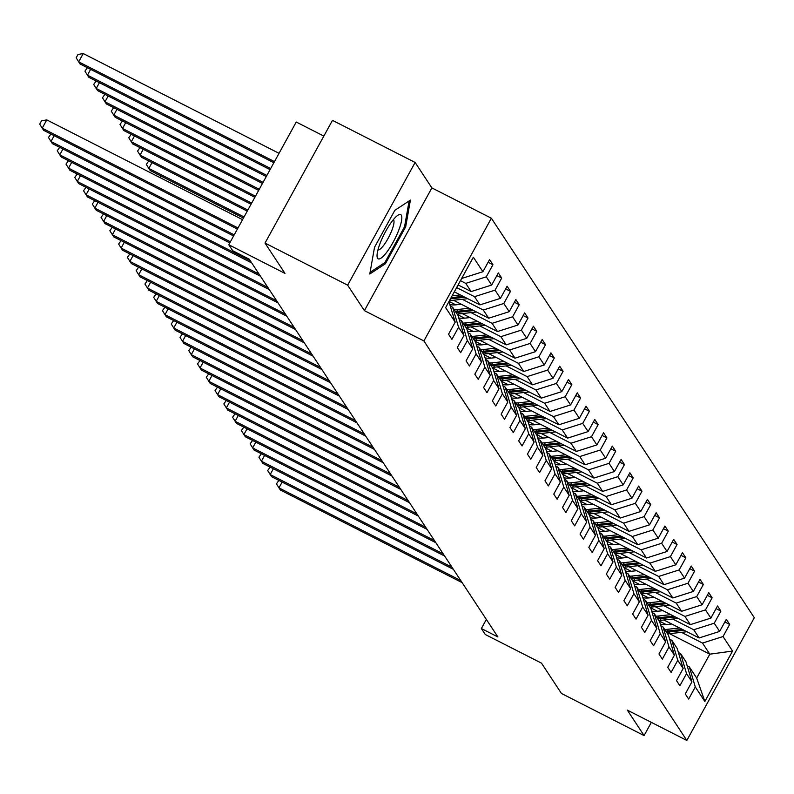 <?xml version="1.0" encoding="UTF-8"?>
<svg xmlns="http://www.w3.org/2000/svg" width="794" height="794" viewBox="0 0 794 794"><rect width="100%" height="100%" fill="white"/><g stroke="black" fill="none" stroke-linecap="round" stroke-linejoin="round"><path stroke-width="1.19" d="M323.833 136.092L296.241 122.028L228.771 244.751L232.711 250.725L249.237 259.152L497.888 636.957L481.363 628.54L485.293 634.515L541.488 663.149L561.447 693.47L644.083 735.581L651.348 722.361M415.123 162.462L332.488 120.351L265.017 243.073L347.653 285.175L364.406 310.633L423.907 340.944L491.367 218.231L431.876 187.91L415.123 162.462L347.653 285.175M423.907 340.944L686.83 740.445L754.3 617.722L491.367 218.231M448.928 301.621L455.19 322.126L448.531 334.234L451.905 339.356L458.565 327.257L463.954 335.455L457.304 347.564L460.679 352.685L467.329 340.576L472.728 348.774L466.068 360.883L469.443 366.004L476.102 353.896L481.492 362.094L474.842 374.202L478.216 379.324L484.866 367.225L490.265 375.423L483.606 387.522L486.98 392.653L493.64 380.544L499.029 388.742L492.379 400.851L495.744 405.972L502.404 393.864L507.803 402.062L501.143 414.17L504.518 419.292L511.167 407.193L516.566 415.391L509.907 427.49L513.281 432.621L519.941 420.512L525.33 428.71L518.681 440.819L522.055 445.94L528.705 433.832L534.104 442.03L527.444 454.138L530.819 459.26L537.478 447.151L542.868 455.349L536.218 467.458L539.583 472.579L546.242 460.48L551.641 468.678L544.982 480.787L548.356 485.908L555.016 473.8L560.405 481.998L553.755 494.106L557.12 499.228L563.78 487.119L569.179 495.317L562.519 507.426L565.894 512.547L572.543 500.448L577.943 508.646L571.283 520.745L574.658 525.876L581.317 513.768L586.706 521.966L580.057 534.074L583.431 539.195L590.081 527.087L595.48 535.285L588.82 547.394L592.195 552.515L598.855 540.416L604.244 548.614L597.594 560.713L600.959 565.844L607.618 553.736L613.018 561.934L606.358 574.042L609.732 579.163L616.382 567.055L621.781 575.253L615.132 587.361L618.496 592.483L625.156 580.374L630.555 588.572L623.895 600.681L627.27 605.812L633.92 593.704L639.319 601.902L632.659 614.01L636.034 619.131L642.693 607.023L648.083 615.221L641.433 627.329L644.807 632.451L651.457 620.342L656.856 628.54L650.197 640.649L653.571 645.77L660.231 633.672L665.62 641.87L658.97 653.968L662.335 659.099L668.995 646.991L674.394 655.189L667.734 667.297L671.109 672.419L677.758 660.31L683.158 668.508L676.508 680.617L679.872 685.738L686.532 673.64L691.931 681.838L685.272 693.936L688.646 699.067L695.296 686.959L704.854 701.479L732.574 651.06L709.806 654.177L702.501 643.071L681.46 632.352M455.19 322.126L445.633 307.615L473.353 257.196L482.911 271.717L489.561 259.608L492.935 264.73L488.102 262.268M732.574 651.06L723.016 636.54L729.666 624.441L726.302 619.31L719.642 631.419L714.243 623.221L720.902 611.112L717.528 605.991L710.878 618.099L705.479 609.901L712.139 597.793L708.764 592.671L702.104 604.77L696.715 596.572L703.365 584.473L699.99 579.342L693.341 591.451L687.941 583.253L694.601 571.144L691.227 566.023L684.567 578.131L679.178 569.933L685.827 557.825L682.463 552.703L675.803 564.812L670.404 556.604L677.064 544.505L673.689 539.374L667.039 551.483L661.64 543.285L668.29 531.176L664.925 526.055L658.266 538.163L652.866 529.965L659.526 517.857L656.152 512.735L649.502 524.844L644.103 516.646L650.762 504.537L647.388 499.416L640.728 511.515L635.339 503.317L641.989 491.208L638.614 486.087L631.964 498.195L626.565 489.997L633.225 477.889L629.85 472.767L623.191 484.876L617.801 476.678L624.451 464.569L621.087 459.448L614.427 471.547L609.028 463.349L615.687 451.25L612.313 446.119L605.663 458.227L600.264 450.029L606.914 437.921L603.549 432.799L596.889 444.908L591.49 436.71L598.15 424.601L594.775 419.48L588.126 431.579L582.727 423.381L589.386 411.282L586.012 406.151L579.352 418.259L573.963 410.061L580.613 397.953L577.238 392.832L570.588 404.94L565.189 396.742L571.849 384.633L568.474 379.512L561.815 391.621L556.425 383.423L563.075 371.314L559.71 366.193L553.051 378.291L547.652 370.093L554.311 357.985L550.937 352.864L544.287 364.972L538.888 356.774L545.538 344.665L542.173 339.544L535.513 351.653L530.114 343.455L536.774 331.346L533.399 326.225L526.75 338.323L521.35 330.125L528.01 318.027L524.636 312.896L517.976 325.004L512.587 316.806L519.236 304.697L515.862 299.576L509.212 311.685L503.813 303.487L510.473 291.378L507.098 286.257L500.438 298.355L495.049 290.157L501.699 278.059L498.334 272.928L491.675 285.036L486.275 276.838L492.935 264.73M463.954 335.455L458.029 315.446L452.63 307.248L450.446 306.137M460.451 280.659L465.76 283.369L471.16 291.567L458.108 284.917M452.63 307.248L458.565 327.257M486.275 276.838L465.76 283.369M491.675 285.036L471.16 291.567M472.728 348.774L466.803 328.766L461.403 320.568L459.22 319.456M456.649 287.577L474.534 296.688L479.923 304.886L454.307 291.835M461.403 320.568L467.329 340.576M495.049 290.157L474.534 296.688M500.438 298.355L479.923 304.886M481.492 362.094L475.566 342.095L470.167 333.897L467.984 332.785M462.257 299.298L483.298 310.017L488.697 318.215L453.453 300.251M470.167 333.897L476.102 353.896M503.813 303.487L483.298 310.017M509.212 311.685L488.697 318.215M490.265 375.423L484.33 355.414L478.941 347.216L476.757 346.105M449.047 301.412L455.786 304.846M471.031 312.618L492.072 323.337L497.461 331.535L462.227 313.58M478.941 347.216L484.866 367.225M512.587 316.806L492.072 323.337M517.976 325.004L497.461 331.535M499.029 388.742L493.104 368.734L487.705 360.536L485.521 359.424M457.433 314.543L464.559 318.176M479.794 325.937L500.835 336.656L506.235 344.854L470.991 326.9M487.705 360.536L493.64 380.544M521.35 330.125L500.835 336.656M526.75 338.323L506.235 344.854M507.803 402.062L501.868 382.063L496.478 373.865L494.295 372.753M466.207 327.862L473.323 331.495M488.568 339.256L509.599 349.985L514.998 358.183L479.755 340.219M496.478 373.865L502.404 393.864M530.114 343.455L509.599 349.985M535.513 351.653L514.998 358.183M516.566 415.391L510.641 395.382L505.242 387.184L503.059 386.073M474.971 341.192L482.097 344.814M497.332 352.586L518.373 363.305L523.762 371.503L488.528 353.548M505.242 387.184L511.167 407.193M538.888 356.774L518.373 363.305M544.287 364.972L523.762 371.503M525.33 428.71L519.405 408.702L514.006 400.504L511.822 399.392M483.735 354.511L490.861 358.144M506.106 365.905L527.137 376.624L532.536 384.822L497.292 366.868M514.006 400.504L519.941 420.512M547.652 370.093L527.137 376.624M553.051 378.291L532.536 384.822M534.104 442.03L528.179 422.031L522.78 413.833L520.596 412.711M492.508 367.83L499.634 371.463M514.869 379.224L535.91 389.943L541.3 398.141L506.066 380.187M522.78 413.833L528.705 433.832M556.425 383.423L535.91 389.943M561.815 391.621L541.3 398.141M542.868 455.349L536.942 435.35L531.543 427.152L529.36 426.041M501.272 381.15L508.398 384.782M523.633 392.554L544.674 403.273L550.073 411.471L514.83 393.516M531.543 427.152L537.478 447.151M565.189 396.742L544.674 403.273M570.588 404.94L550.073 411.471M551.641 468.678L545.706 448.67L540.317 440.472L538.134 439.36M510.046 394.479L517.162 398.112M532.407 405.873L553.448 416.592L558.837 424.79L523.603 406.836M540.317 440.472L546.242 460.48M573.963 410.061L553.448 416.592M579.352 418.259L558.837 424.79M560.405 481.998L554.48 461.989L549.081 453.791L546.897 452.679M518.81 407.798L525.936 411.431M541.171 419.192L562.212 429.911L567.611 438.109L532.367 420.155M549.081 453.791L555.016 473.8M582.727 423.381L562.212 429.911M588.126 431.579L567.611 438.109M569.179 495.317L563.244 475.318L557.854 467.12L555.671 466.009M527.583 421.118L534.699 424.75M549.944 432.522L570.975 443.241L576.375 451.439L541.131 433.474M557.854 467.12L563.78 487.119M591.49 436.71L570.975 443.241M596.889 444.908L576.375 451.439M577.943 508.646L572.017 488.638L566.618 480.439L564.435 479.328M536.347 434.447L543.473 438.07M558.708 445.841L579.749 456.56L585.138 464.758L549.905 446.804M566.618 480.439L572.543 500.448M600.264 450.029L579.749 456.56M605.663 458.227L585.138 464.758M586.706 521.966L580.781 501.957L575.382 493.759L573.199 492.647M545.111 447.766L552.237 451.399M567.482 459.16L588.513 469.879L593.912 478.077L558.668 460.123M575.382 493.759L581.317 513.768M609.028 463.349L588.513 469.879M614.427 471.547L593.912 478.077M595.48 535.285L589.555 515.286L584.156 507.088L581.972 505.977M553.884 461.086L561.001 464.718M576.246 472.48L597.286 483.209L602.676 491.407L567.442 473.442M584.156 507.088L590.081 527.087M617.801 476.678L597.286 483.209M623.191 484.876L602.676 491.407M604.244 548.614L598.319 528.606L592.919 520.407L590.736 519.296M562.648 474.415L569.774 478.038M585.009 485.809L606.05 496.528L611.449 504.726L576.206 486.772M592.919 520.407L598.855 540.416M626.565 489.997L606.05 496.528M631.964 498.195L611.449 504.726M613.018 561.934L607.082 541.925L601.693 533.727L599.51 532.615M571.422 487.734L578.538 491.367M593.783 499.128L614.824 509.847L620.213 518.045L584.98 500.091M601.693 533.727L607.618 553.736M635.339 503.317L614.824 509.847M640.728 511.515L620.213 518.045M621.781 575.253L615.856 555.254L610.457 547.056L608.273 545.935M580.186 501.054L587.312 504.686M602.547 512.448L623.588 523.167L628.987 531.365L593.743 513.41M610.457 547.056L616.382 567.055M644.103 516.646L623.588 523.167M649.502 524.844L628.987 531.365M630.555 588.572L624.62 568.573L619.231 560.375L617.047 559.264M588.959 514.383L596.076 518.006M611.32 525.777L632.352 536.496L637.751 544.694L602.507 526.74M619.231 560.375L625.156 580.374M652.866 529.965L632.352 536.496M658.266 538.163L637.751 544.694M639.319 601.902L633.394 581.893L627.994 573.695L625.811 572.583M597.723 527.702L604.849 531.335M620.084 539.096L641.125 549.815L646.514 558.013L611.281 540.059M627.994 573.695L633.92 593.704M661.64 543.285L641.125 549.815M667.039 551.483L646.514 558.013M648.083 615.221L642.157 595.222L636.758 587.014L634.575 585.903M606.487 541.022L613.613 544.654M628.858 552.416L649.889 563.135L655.288 571.333L620.045 553.378M636.758 587.014L642.693 607.023M670.404 556.604L649.889 563.135M675.803 564.812L655.288 571.333M656.856 628.54L650.931 608.541L645.532 600.343L643.348 599.232M615.261 554.341L622.377 557.974M637.622 565.745L658.663 576.464L664.052 584.662L628.818 566.698M645.532 600.343L651.457 620.342M679.178 569.933L658.663 576.464M684.567 578.131L664.052 584.662M665.62 641.87L659.695 621.861L654.296 613.663L652.112 612.551M624.024 567.67L631.151 571.293M646.385 579.064L667.426 589.783L672.826 597.981L637.582 580.027M654.296 613.663L660.231 633.672M687.941 583.253L667.426 589.783M693.341 591.451L672.826 597.981M674.394 655.189L668.459 635.18L663.069 626.982L660.886 625.871M632.798 580.99L639.914 584.622M655.159 592.384L676.2 603.103L681.589 611.301L646.356 593.346M663.069 626.982L668.995 646.991M696.715 596.572L676.2 603.103M702.104 604.77L681.589 611.301M683.158 668.508L677.232 648.509L671.833 640.311L669.65 639.2M641.562 594.309L648.688 597.942M663.923 605.703L684.964 616.432L690.363 624.63L655.119 606.666M671.833 640.311L677.758 660.31M705.479 609.901L684.964 616.432M710.878 618.099L690.363 624.63M691.931 681.838L685.996 661.829L680.607 653.631L678.423 652.519M650.336 607.638L657.452 611.261M672.697 619.032L693.728 629.751L699.127 637.949L663.883 619.995M680.607 653.631L686.532 673.64M714.243 623.221L693.728 629.751M719.642 631.419L699.127 637.949M704.854 701.479L696.675 678.056L689.371 666.95L687.187 665.838M659.099 620.958L666.226 624.59M669.531 633.652L709.806 654.177L696.675 678.056M689.371 666.95L695.296 686.959M723.016 636.54L702.501 643.071M228.771 244.751L284.967 273.384L265.017 243.073M686.83 740.445L627.329 710.124L644.083 735.581M486.365 619.439L481.363 628.54M461.909 277.999L462.386 278.247L462.058 277.741M482.911 271.717L462.386 278.247M729.666 624.441L724.833 621.97M720.902 611.112L716.069 608.651M712.139 597.793L707.295 595.331M703.365 584.473L698.531 582.002M694.601 571.144L689.768 568.683M685.827 557.825L680.994 555.363M677.064 544.505L672.23 542.034M668.29 531.176L663.456 528.715M659.526 517.857L654.693 515.395M650.762 504.537L645.919 502.076M641.989 491.208L637.155 488.747M633.225 477.889L628.391 475.427M624.451 464.569L619.618 462.108M615.687 451.25L610.854 448.779M606.914 437.921L602.08 435.459M598.15 424.601L593.317 422.14M589.386 411.282L584.543 408.811M580.613 397.953L575.779 395.491M571.849 384.633L567.015 382.172M563.075 371.314L558.242 368.853M554.311 357.985L549.478 355.523M545.538 344.665L540.704 342.204M536.774 331.346L531.94 328.885M528.01 318.027L523.167 315.555M519.236 304.697L514.403 302.236M510.473 291.378L505.639 288.917M501.699 278.059L496.865 275.587M364.406 310.633L431.876 187.91M374.52 247.291L369.786 274.009L385.368 263.777L405.684 226.816L410.419 200.098L394.836 210.331L374.52 247.291M404.632 226.28L405.684 226.816M384.078 263.122L385.368 263.777M282.138 482.077L278.942 487.883L460.748 580.523M278.883 480.42L276.441 483.844L280.351 490.017L462.158 582.657M671.734 623.995L666.752 624.531A24.237 23.354 146.6 0 1 660.449 624.402M679.565 627.985L667.129 629.344A29.199 28.127 146.6 0 1 664.727 629.503M686.969 631.756L669.938 633.612A29.199 28.127 146.6 0 1 667.536 633.771M682.383 629.414L668.191 630.962A29.199 28.127 146.6 0 1 665.789 631.131M666.464 632.153A29.199 28.127 -33.4 0 0 668.866 631.984L684.16 630.317M377.587 258.278A24.812 5.826 117 0 0 393.09 242.269A24.812 5.826 117 0 0 401.288 215.164A24.812 5.826 117 0 0 397.496 215.531A24.812 5.826 117 0 0 384.246 234.071A24.812 5.826 117 0 0 377.041 255.688A24.812 5.826 117 0 0 377.587 258.278M377.944 249.912A16.982 3.99 117 0 0 388.703 237.267A16.982 3.99 117 0 0 393.645 219.968A16.982 3.99 117 0 0 393.358 219.67M409.118 200.951L404.543 226.796L384.852 262.606L370.083 272.312M273.374 468.758L270.178 474.564L451.985 567.204M270.119 467.1L267.667 470.524L271.578 476.698L453.384 569.338M264.601 455.428L261.405 461.235L443.211 553.875M261.345 453.771L258.904 457.205L262.814 463.378L444.62 556.018M662.97 610.665L657.988 611.211A24.237 23.354 146.6 0 1 651.676 611.082M670.801 614.655L658.355 616.015A29.199 28.127 146.6 0 1 655.953 616.184M678.195 618.427L661.174 620.293A29.199 28.127 146.6 0 1 658.762 620.451M673.61 616.094L659.427 617.643A29.199 28.127 146.6 0 1 657.025 617.801M657.7 618.834A29.199 28.127 -33.4 0 0 660.102 618.665L675.386 616.998M654.196 597.346L649.214 597.892A24.237 23.354 146.6 0 1 642.912 597.753M662.037 601.336L649.591 602.696A29.199 28.127 146.6 0 1 647.189 602.864M669.431 605.107L652.4 606.963A29.199 28.127 146.6 0 1 649.998 607.132M664.846 602.765L650.663 604.323A29.199 28.127 146.6 0 1 648.251 604.482M648.926 605.504A29.199 28.127 -33.4 0 0 651.338 605.346L666.623 603.678M255.837 442.109L252.641 447.915L434.447 540.555M252.581 440.452L250.13 443.876L254.05 450.049L435.846 542.689M247.063 428.79L243.877 434.596L425.673 527.236M243.818 427.132L241.366 430.556L245.277 436.73L427.083 529.37M238.299 415.461L235.103 421.277L416.91 513.916M235.044 413.803L232.592 417.237L236.513 423.41L418.309 516.05M645.433 584.027L640.45 584.563A24.237 23.354 146.6 0 1 634.138 584.434M653.264 588.017L640.827 589.376A29.199 28.127 146.6 0 1 638.416 589.535M660.658 591.788L643.636 593.644A29.199 28.127 146.6 0 1 641.234 593.803M656.072 589.446L641.889 590.994A29.199 28.127 146.6 0 1 639.488 591.163M640.163 592.185A29.199 28.127 -33.4 0 0 642.564 592.016L657.849 590.349M636.659 570.697L631.677 571.243A24.237 23.354 146.6 0 1 625.374 571.114M644.5 574.697L632.054 576.047A29.199 28.127 146.6 0 1 629.652 576.216M651.894 578.459L634.863 580.325A29.199 28.127 146.6 0 1 632.461 580.483M647.309 576.126L633.126 577.675A29.199 28.127 146.6 0 1 630.724 577.834M631.399 578.866A29.199 28.127 -33.4 0 0 633.801 578.697L649.085 577.03M627.895 557.378L622.913 557.924A24.237 23.354 146.6 0 1 616.61 557.785M635.726 561.368L623.29 562.728A29.199 28.127 146.6 0 1 620.888 562.896M643.13 565.139L626.099 566.995A29.199 28.127 146.6 0 1 623.697 567.164M638.545 562.807L624.352 564.355A29.199 28.127 146.6 0 1 621.95 564.514M622.625 565.536A29.199 28.127 -33.4 0 0 625.027 565.378L640.311 563.71M229.526 402.141L226.34 407.947L408.136 500.587M226.28 400.484L223.829 403.918L227.739 410.081L409.545 502.721M619.131 544.059L614.139 544.605A24.237 23.354 146.6 0 1 607.837 544.466M626.962 548.049L614.516 549.408A29.199 28.127 146.6 0 1 612.114 549.567M634.356 551.82L617.325 553.676A29.199 28.127 146.6 0 1 614.923 553.845M629.771 549.478L615.588 551.026A29.199 28.127 146.6 0 1 613.186 551.195M613.861 552.217A29.199 28.127 -33.4 0 0 616.263 552.058L631.548 550.381M220.762 388.822L217.566 394.628L399.372 487.268M217.506 387.164L215.065 390.588L218.975 396.762L400.781 489.402M610.358 530.729L605.375 531.275A24.237 23.354 146.6 0 1 599.073 531.146M618.189 534.729L605.753 536.089A29.199 28.127 146.6 0 1 603.351 536.248M625.593 538.491L608.561 540.357A29.199 28.127 146.6 0 1 606.159 540.516M621.007 536.158L606.814 537.707A29.199 28.127 146.6 0 1 604.413 537.875M605.088 538.898A29.199 28.127 -33.4 0 0 607.489 538.729L622.784 537.062M211.998 375.493L208.802 381.309L390.608 473.949M208.743 373.835L206.291 377.269L210.202 383.442L392.008 476.082M601.594 517.41L596.612 517.956A24.237 23.354 146.6 0 1 590.299 517.827M609.425 521.4L596.979 522.76A29.199 28.127 146.6 0 1 594.577 522.928M616.819 525.171L599.798 527.027A29.199 28.127 146.6 0 1 597.386 527.196M612.234 522.839L598.051 524.387A29.199 28.127 146.6 0 1 595.649 524.546M596.324 525.568A29.199 28.127 -33.4 0 0 598.726 525.41L614.01 523.742M203.224 362.173L200.028 367.979L381.835 460.619M199.969 360.516L197.527 363.95L201.438 370.113L383.244 462.753M592.82 504.091L587.838 504.637A24.237 23.354 146.6 0 1 581.536 504.498M600.661 508.081L588.215 509.44A29.199 28.127 146.6 0 1 585.813 509.599M608.055 511.852L591.024 513.708A29.199 28.127 146.6 0 1 588.622 513.877M603.47 509.51L589.287 511.058A29.199 28.127 146.6 0 1 586.875 511.227M587.55 512.249A29.199 28.127 -33.4 0 0 589.962 512.09L605.246 510.423M194.461 348.854L191.265 354.66L373.071 447.3M191.205 347.196L188.754 350.62L192.674 356.794L374.47 449.434M584.056 490.771L579.074 491.307A24.237 23.354 146.6 0 1 572.772 491.178M591.887 494.761L579.451 496.121A29.199 28.127 146.6 0 1 577.039 496.28M599.281 498.533L582.26 500.389A29.199 28.127 146.6 0 1 579.858 500.548M594.696 496.19L580.513 497.739A29.199 28.127 146.6 0 1 578.111 497.907M578.786 498.93A29.199 28.127 -33.4 0 0 581.188 498.761L596.473 497.094M185.687 335.534L182.501 341.341L364.297 433.981M182.441 333.877L179.99 337.301L183.9 343.474L365.706 436.114M575.283 477.442L570.3 477.988A24.237 23.354 146.6 0 1 563.998 477.859M583.124 481.432L570.678 482.792A29.199 28.127 146.6 0 1 568.276 482.96M590.518 485.203L573.486 487.069A29.199 28.127 146.6 0 1 571.085 487.228M585.932 482.871L571.749 484.419A29.199 28.127 146.6 0 1 569.348 484.578M570.023 485.61A29.199 28.127 -33.4 0 0 572.424 485.442L587.709 483.774M176.923 322.205L173.727 328.011L355.533 420.651M173.668 320.548L171.216 323.982L175.137 330.155L356.933 422.795M566.519 464.123L561.537 464.669A24.237 23.354 146.6 0 1 555.234 464.53M574.35 468.113L561.914 469.472A29.199 28.127 146.6 0 1 559.512 469.641M581.754 471.884L564.723 473.74A29.199 28.127 146.6 0 1 562.321 473.909M577.169 469.542L562.976 471.1A29.199 28.127 146.6 0 1 560.574 471.259M561.249 472.281A29.199 28.127 -33.4 0 0 563.651 472.122L578.935 470.455M168.149 308.886L164.963 314.692L346.76 407.332M164.904 307.228L162.452 310.653L166.363 316.826L348.169 409.466M557.755 450.803L552.763 451.339A24.237 23.354 146.6 0 1 546.461 451.21M565.586 454.793L553.14 456.153A29.199 28.127 146.6 0 1 550.738 456.312M572.98 458.565L555.949 460.421A29.199 28.127 146.6 0 1 553.547 460.58M568.395 456.222L554.212 457.771A29.199 28.127 146.6 0 1 551.81 457.94M552.485 458.962A29.199 28.127 -33.4 0 0 554.887 458.793L570.171 457.126M159.386 295.567L156.19 301.373L337.996 394.013M156.13 293.909L153.689 297.333L157.599 303.507L339.405 396.146M548.982 437.474L543.999 438.02A24.237 23.354 146.6 0 1 537.697 437.891M556.812 441.474L544.376 442.824A29.199 28.127 146.6 0 1 541.974 442.992M564.216 445.236L547.185 447.101A29.199 28.127 146.6 0 1 544.783 447.26M559.631 442.903L545.438 444.451A29.199 28.127 146.6 0 1 543.036 444.61M543.711 445.642A29.199 28.127 -33.4 0 0 546.113 445.474L561.408 443.806M150.622 282.237L147.426 288.053L329.232 380.693M147.366 280.58L144.915 284.014L148.825 290.187L330.632 382.827M540.218 424.155L535.235 424.701A24.237 23.354 146.6 0 1 528.923 424.562M548.049 428.145L535.603 429.504A29.199 28.127 146.6 0 1 533.201 429.673M555.443 431.916L538.421 433.772A29.199 28.127 146.6 0 1 536.01 433.941M550.857 429.584L536.675 431.132A29.199 28.127 146.6 0 1 534.273 431.291M534.948 432.313A29.199 28.127 -33.4 0 0 537.349 432.154L552.634 430.487M141.848 268.918L138.652 274.724L320.458 367.364M138.593 267.26L136.151 270.694L140.062 276.858L321.868 369.498M531.444 410.835L526.462 411.381A24.237 23.354 146.6 0 1 520.159 411.242M539.285 414.825L526.839 416.185A29.199 28.127 146.6 0 1 524.437 416.344M546.679 418.597L529.648 420.453A29.199 28.127 146.6 0 1 527.246 420.622M542.094 416.255L527.911 417.803A29.199 28.127 146.6 0 1 525.499 417.972M526.174 418.994A29.199 28.127 -33.4 0 0 528.586 418.835L543.87 417.158M133.084 255.599L129.888 261.405L311.695 354.045M129.829 253.941L127.377 257.365L131.298 263.539L313.094 356.178M522.68 397.506L517.698 398.052A24.237 23.354 146.6 0 1 511.396 397.923M530.511 401.506L518.075 402.866A29.199 28.127 146.6 0 1 515.663 403.024M537.905 405.268L520.884 407.133A29.199 28.127 146.6 0 1 518.482 407.292M533.32 402.935L519.137 404.483A29.199 28.127 146.6 0 1 516.735 404.642M517.41 405.674A29.199 28.127 -33.4 0 0 519.812 405.506L535.096 403.838M124.311 242.269L121.125 248.085L302.921 340.725M121.065 240.612L118.614 244.046L122.524 250.219L304.33 342.859M513.907 384.187L508.924 384.733A24.237 23.354 146.6 0 1 502.622 384.604M521.747 388.177L509.301 389.536A29.199 28.127 146.6 0 1 506.9 389.705M529.141 391.948L512.11 393.804A29.199 28.127 146.6 0 1 509.708 393.973M524.556 389.616L510.373 391.164A29.199 28.127 146.6 0 1 507.971 391.323M508.646 392.345A29.199 28.127 -33.4 0 0 511.048 392.186L526.333 390.519M160.785 175.94L159.902 177.538M156.21 175.653L157.53 174.283M115.547 228.95L112.351 234.756L294.157 327.396M112.291 227.292L109.84 230.726L113.76 236.89L295.557 329.53M505.143 370.867L500.16 371.413A24.237 23.354 146.6 0 1 493.858 371.274M512.974 374.857L500.538 376.217A29.199 28.127 146.6 0 1 498.136 376.376M520.378 378.629L503.346 380.485A29.199 28.127 146.6 0 1 500.945 380.654M515.792 376.287L501.6 377.835A29.199 28.127 146.6 0 1 499.198 378.004M499.873 379.026A29.199 28.127 -33.4 0 0 502.274 378.867L517.559 377.19M244.056 216.951L148.825 168.427L150.225 170.561L243.45 218.062M152.011 162.611L148.825 168.427L146.314 164.388L148.766 160.964M106.773 215.631L103.587 221.437L285.383 314.077M103.528 213.973L101.076 217.397L104.987 223.571L286.793 316.211M496.379 357.548L491.387 358.084A24.237 23.354 146.6 0 1 485.084 357.955M504.21 361.538L491.764 362.898A29.199 28.127 146.6 0 1 489.362 363.057M511.604 365.3L494.573 367.165A29.199 28.127 146.6 0 1 492.171 367.324M507.019 362.967L492.836 364.515A29.199 28.127 146.6 0 1 490.434 364.684M491.109 365.706A29.199 28.127 -33.4 0 0 493.511 365.538L508.795 363.87M247.857 210.033L140.052 155.098L141.461 157.242L247.252 211.144M143.248 149.292L140.052 155.098L137.541 151.068L139.992 147.634M98.009 202.311L94.814 208.117L276.62 300.757M94.754 200.654L92.312 204.078L96.223 210.251L278.029 302.891M487.605 344.219L482.623 344.765A24.237 23.354 146.6 0 1 476.321 344.636M495.436 348.209L483 349.568A29.199 28.127 146.6 0 1 480.598 349.737M502.84 351.98L485.809 353.846A29.199 28.127 146.6 0 1 483.407 354.005M498.255 349.648L484.062 351.196A29.199 28.127 146.6 0 1 481.66 351.355M482.335 352.387A29.199 28.127 -33.4 0 0 484.737 352.218L500.031 350.551M251.658 203.115L131.288 141.779L132.687 143.912L251.053 204.227M134.474 135.972L131.288 141.779L128.777 137.739L131.228 134.315M89.246 188.982L86.05 194.788L267.856 287.428M85.99 187.324L83.539 190.758L87.449 196.932L269.255 289.572M478.842 330.899L473.859 331.445A24.237 23.354 146.6 0 1 467.547 331.306M486.672 334.889L474.226 336.249A29.199 28.127 146.6 0 1 471.825 336.408M494.067 338.661L477.045 340.517A29.199 28.127 146.6 0 1 474.633 340.686M489.481 336.319L475.298 337.877A29.199 28.127 146.6 0 1 472.896 338.036M473.571 339.058A29.199 28.127 -33.4 0 0 475.973 338.899L491.258 337.232M255.469 196.207L122.514 128.459L123.924 130.593L254.854 197.309M125.71 122.653L122.514 128.459L120.013 124.42L122.455 120.996M80.472 175.663L77.276 181.469L259.082 274.109M77.216 174.005L74.775 177.429L78.685 183.603L260.492 276.243M470.068 317.58L465.086 318.116A24.237 23.354 146.6 0 1 458.783 317.987M477.909 321.57L465.463 322.93A29.199 28.127 146.6 0 1 463.061 323.089M485.303 325.342L468.271 327.197A29.199 28.127 146.6 0 1 465.87 327.356M480.717 322.999L466.535 324.548A29.199 28.127 146.6 0 1 464.123 324.716M464.798 325.738A29.199 28.127 -33.4 0 0 467.209 325.57L482.494 323.902M259.271 189.29L113.75 115.13L115.15 117.274L258.655 190.391M116.946 109.324L113.75 115.13L111.239 111.1L113.691 107.666M71.708 162.343L68.512 168.149L250.318 260.789M68.453 160.686L66.001 164.11L69.922 170.283L251.718 262.923M461.304 304.251L456.322 304.797A24.237 23.354 146.6 0 1 450.019 304.668M469.135 308.251L456.699 309.6A29.199 28.127 146.6 0 1 454.287 309.769M476.529 312.012L459.508 313.878A29.199 28.127 146.6 0 1 457.106 314.037M471.944 309.68L457.761 311.228A29.199 28.127 146.6 0 1 455.359 311.387M456.034 312.419A29.199 28.127 -33.4 0 0 458.436 312.25L473.72 310.583M263.072 182.372L104.977 101.811L106.386 103.945L262.457 183.474M108.173 96.005L104.977 101.811L102.476 97.771L104.917 94.347M62.934 149.014L59.749 154.83L230.409 241.793M59.689 147.356L57.237 150.791L61.148 156.964L229.794 242.895M460.371 294.921L452.114 295.825M467.765 298.693L450.734 300.549A29.199 28.127 146.6 0 1 449.454 300.668M463.18 296.361L451.101 297.671M450.456 298.842L464.956 297.264M266.873 175.454L96.213 88.491L97.622 90.625L266.268 176.566M99.409 82.685L96.213 88.491L93.702 84.452L96.153 81.028M54.171 135.695L50.975 141.501L234.21 234.875M50.915 134.037L48.464 137.471L52.384 143.635L233.595 235.977M459.001 285.374L457.791 285.503M270.675 168.536L87.449 75.172L88.849 77.306L270.069 169.648M90.635 69.356L87.449 75.172L84.938 71.132L87.39 67.698M242.567 219.66L46.767 119.884L42.211 128.181L238.011 227.957M46.767 119.884L41.526 120.827L39.7 124.142L43.61 130.315L237.396 229.059M279.041 153.331L83.231 53.555L78.675 61.843L80.085 63.977L273.87 162.73M274.476 161.619L78.675 61.843L76.164 57.813L77.991 54.488L83.231 53.555M668.191 630.962L667.129 629.344M669.938 633.612L668.866 631.984M659.427 617.643L658.355 616.015M661.174 620.293L660.102 618.665M650.663 604.323L649.591 602.696M652.4 606.963L651.338 605.346M641.889 590.994L640.827 589.376M643.636 593.644L642.564 592.016M633.126 577.675L632.054 576.047M634.863 580.325L633.801 578.697M624.352 564.355L623.29 562.728M626.099 566.995L625.027 565.378M615.588 551.026L614.516 549.408M617.325 553.676L616.263 552.058M606.814 537.707L605.753 536.089M608.561 540.357L607.489 538.729M598.051 524.387L596.979 522.76M599.798 527.027L598.726 525.41M589.287 511.058L588.215 509.44M591.024 513.708L589.962 512.09M580.513 497.739L579.451 496.121M582.26 500.389L581.188 498.761M571.749 484.419L570.678 482.792M573.486 487.069L572.424 485.442M562.976 471.1L561.914 469.472M564.723 473.74L563.651 472.122M554.212 457.771L553.14 456.153M555.949 460.421L554.887 458.793M545.438 444.451L544.376 442.824M547.185 447.101L546.113 445.474M536.675 431.132L535.603 429.504M538.421 433.772L537.349 432.154M527.911 417.803L526.839 416.185M529.648 420.453L528.586 418.835M519.137 404.483L518.075 402.866M520.884 407.133L519.812 405.506M510.373 391.164L509.301 389.536M512.11 393.804L511.048 392.186M501.6 377.835L500.538 376.217M503.346 380.485L502.274 378.867M492.836 364.515L491.764 362.898M494.573 367.165L493.511 365.538M484.062 351.196L483 349.568M485.809 353.846L484.737 352.218M475.298 337.877L474.226 336.249M477.045 340.517L475.973 338.899M466.535 324.548L465.463 322.93M468.271 327.197L467.209 325.57M457.761 311.228L456.699 309.6M459.508 313.878L458.436 312.25M450.734 300.549L450.069 299.546"/></g></svg>
